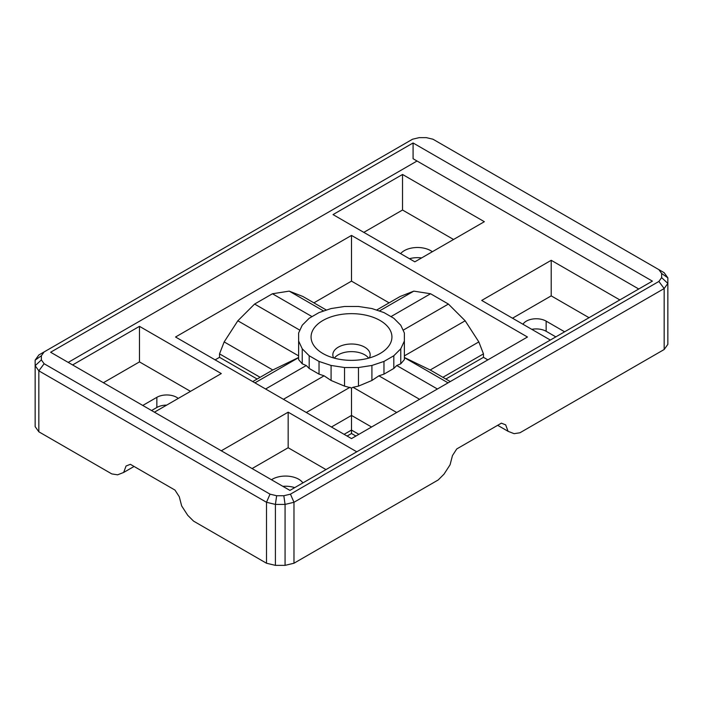 <?xml version="1.0" encoding="UTF-8"?>
<svg xmlns="http://www.w3.org/2000/svg" width="703" height="703" viewBox="0 0 703 703"><rect width="100%" height="100%" fill="white"/><g stroke="black" fill="none" stroke-linecap="round" stroke-linejoin="round"><path stroke-width="1.05" d="M369.339 357.959A18.665 10.773 0 0 0 370.165 354.787A18.665 10.773 0 0 0 369.409 351.746A18.665 10.773 0 0 0 348.846 344.119A18.665 10.773 0 0 0 332.835 354.787A18.665 10.773 0 0 0 333.591 357.818A18.665 10.773 0 0 0 333.661 357.959M312.703 343.582A40.44 23.348 0 0 0 322.905 353.512A40.44 23.348 0 0 0 380.095 353.512A40.44 23.348 0 0 0 390.297 330.436A40.44 23.348 0 0 0 340.111 314.601A40.44 23.348 0 0 0 312.703 343.582M334.356 358.152A18.665 10.773 180 0 1 351.5 351.632A18.665 10.773 180 0 1 368.644 358.152M331.087 380.472L344.54 386.132L344.54 367.537L331.087 365.455L331.087 380.472L324.101 375.824L319.03 374.137L319.03 361.439L331.087 365.455M393.812 355.753L393.812 368.451L383.97 374.137L383.97 361.439L393.812 355.753L400.772 348.793L404.374 341.025L404.374 332.985L400.772 325.225L393.812 318.257L383.97 312.58L371.913 308.555L358.46 306.473L344.54 306.473L331.087 308.555L319.03 312.58L309.188 318.257L302.228 325.225L298.626 332.985L298.626 341.025L302.228 348.793L309.188 355.753L309.188 368.451L319.03 374.137M309.188 355.753L319.03 361.439M309.188 368.451L306.262 365.525L302.228 363.803L302.228 348.793M298.626 341.025L298.626 359.62L302.228 363.803M404.374 341.025L404.374 359.62L400.772 363.803L400.772 348.793M393.812 368.451L396.738 365.525L400.772 363.803M383.97 361.439L371.913 365.455L371.913 380.472L378.899 375.824L383.97 374.137M371.913 365.455L358.46 367.537L358.46 386.132L371.913 380.472M358.46 367.537L344.54 367.537M396.694 412.503L353.011 387.283L351.5 388.012L344.54 386.132M353.011 387.283L358.46 386.132M324.101 375.824L283.441 399.295M349.989 387.283L306.306 412.503M298.626 355.876L237.834 320.788L224.169 341.913L219.529 353.873L219.529 357.326L215.136 359.866M298.626 357.484L272.799 369.989L224.169 341.913M312.035 316.614L272.439 293.757L254.6 304.056L237.834 320.788M299.909 330.217L254.6 304.056M419.559 399.295L378.899 375.824M437.398 388.996L396.738 365.525M351.5 388.012L351.5 415.429L331.438 427.011M351.5 235.417L527.461 337.009L351.5 438.593L175.539 337.009L351.5 235.417L351.5 281.13L313.898 302.844M326.464 310.102L302.87 296.481L289.205 291.13L272.439 293.757M38.841 431.8L35.15 426.651L35.15 365.701L38.841 370.841L266.499 502.276L266.499 563.235L193.553 521.116L187.727 515.299L181.673 505.94L179.265 496.713L174.977 490.079L130.363 464.314L126.065 466.001L123.666 472.451L117.612 474.824L111.786 473.91L38.841 431.8L38.841 370.841L44.113 363.732L41.372 359.901L41.372 355.762L44.113 351.931L412.547 139.22L419.173 137.639L426.352 137.639L432.978 139.22L658.887 269.644L661.628 273.476L661.628 277.615L658.887 281.446L290.453 494.156L283.827 495.738L276.648 495.738L270.022 494.156L44.113 363.732M266.499 563.235L275.409 565.361L285.066 565.361L293.977 563.235L438.18 479.973L444.015 474.156L450.069 464.797L452.468 455.57L456.765 448.936L501.38 423.171L505.668 424.858L508.067 431.308L497.68 425.315M658.887 269.644L664.159 272.694L667.85 277.834L667.85 344.365L664.159 349.514L519.956 432.767L514.121 433.681L508.067 431.308M664.159 349.514L664.159 288.555L293.977 502.276L290.453 494.156M293.977 563.235L293.977 502.276L285.066 504.411L283.827 495.738M661.628 277.615L667.85 283.414L664.159 288.555L658.887 281.446M555.827 336.878L546.152 331.289A13.998 8.085 0 0 0 531.784 329.347M445.86 379.031L483.471 357.326L487.864 359.866M41.372 359.901L35.15 365.701L35.15 360.121L38.841 354.98L44.113 351.931M275.409 565.361L275.409 504.411L285.066 504.411L285.066 565.361M270.022 494.156L266.499 502.276L275.409 504.411L276.648 495.738M134.062 466.458L123.666 472.451M564.623 331.798L546.152 321.13A13.998 8.085 0 0 0 522.988 324.268M589.044 317.703L551.214 295.866L512.505 318.213M358.882 434.331L351.5 430.069L351.5 433.514L355.903 436.053M484.349 221.7L414.84 261.832L333.029 214.591L402.529 174.467L484.349 221.7M402.529 174.467L402.529 210.021L453.558 239.486M363.82 232.368L402.529 210.021M432.319 251.744A18.665 10.773 0 0 0 430.684 250.655A18.665 10.773 0 0 0 400.64 253.634M166.664 405.113A13.998 8.085 0 0 0 156.848 407.485L156.848 397.327A13.998 8.085 0 0 1 178.246 398.434M142.771 405.446L156.848 397.327M151.567 410.526L156.848 407.485M190.495 391.351L139.475 361.896L103.403 382.722M294.715 487.627A18.665 10.773 0 0 0 282.878 486.344M302.888 482.908A18.665 10.773 0 0 0 298.713 479.226A18.665 10.773 0 0 0 271.472 479.754M252.087 468.558L288.16 447.741L325.99 469.578M413.083 142.973L652.384 281.13L289.917 490.404L50.616 352.247L413.083 142.973L413.083 158.72L638.746 289.003M667.85 277.834L661.628 273.476M421.607 257.922A18.665 10.773 0 0 0 409.445 258.713M221.296 450.781L288.16 412.178L288.16 447.741M288.16 412.178L356.781 451.801M154.432 412.178L221.296 373.574L139.475 326.341L139.475 361.896M139.475 326.341L72.611 364.945M417.046 161.005L68.209 362.405M344.119 434.331L351.5 430.069L351.5 415.429L371.562 427.011M376.536 310.102L400.13 296.481L413.795 291.13L430.561 293.757L448.4 304.056L465.166 320.788L478.831 341.913L483.471 353.873L442.881 377.309M478.831 341.913L430.201 369.989L450.263 381.571M619.835 299.926L551.214 260.303L551.214 295.866M551.214 260.303L481.704 300.436L550.335 340.05M35.15 360.121L41.372 355.762M483.471 353.873L483.471 357.326M219.529 357.326L257.14 379.031M219.529 353.873L260.119 377.309M351.5 281.13L389.102 302.844M347.097 436.053L351.5 433.514M272.799 369.989L252.737 381.571M448.066 382.845L404.374 357.625M404.374 357.484L430.201 369.989M465.166 320.788L404.374 355.876M448.4 304.056L403.091 330.217M430.561 293.757L390.965 316.614M323.679 311.025L289.205 291.13M413.795 291.13L379.321 311.025M298.626 357.625L254.934 382.845M306.262 365.525L265.602 388.996M546.152 331.289L546.152 321.13"/></g></svg>
